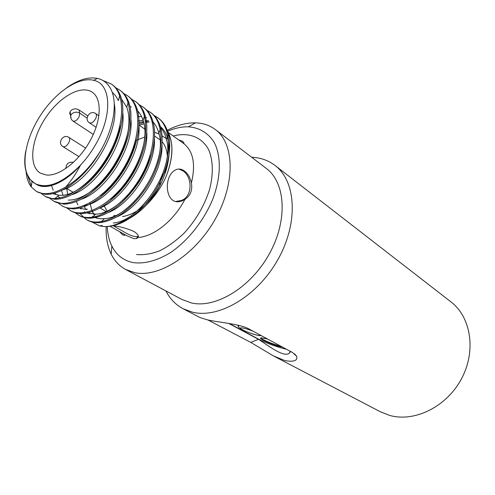 <?xml version="1.0" encoding="UTF-8"?>
<svg xmlns="http://www.w3.org/2000/svg" width="495" height="495" viewBox="0 0 495 495"><rect width="100%" height="100%" fill="white"/><g stroke="black" fill="none" stroke-linecap="round" stroke-linejoin="round"><path stroke-width="0.74" d="M178.454 201.521L178.646 201.205M159.693 185.736C149.143 203.736 136.756 214.026 122.543 216.593C136.756 214.026 149.143 203.736 159.693 185.736C160.343 179.666 162.298 174.846 165.547 171.27L166.988 164.284L165.547 171.27M167.267 155.096C166.741 149.564 165.045 145.165 162.199 141.898C165.045 145.165 166.741 149.564 167.267 155.096M159.446 139.429L154.613 136.032M144.707 137.066L135.494 140.568M105.788 176.703L105.163 178.466M104.16 205.957L107.143 211.025M115.162 215.61L113.825 215.436M166.252 138.569L162.075 135.877M159.068 134.164L154.601 132.19M138.352 236.158L137.462 236.536C134.318 236.95 129.795 235.385 123.899 231.852L113.417 225.85M112.155 225.658C119.159 226.264 126.411 228.195 133.91 231.462C137.579 233.819 138.99 235.824 138.148 237.482L136.645 238.559L134.077 238.695L126.906 235.769L110.379 226.438M46.431 175.026C59.264 176.362 78.841 161.327 90.115 140.79C101.487 120.297 102.118 98.913 92.348 92.293C80.939 84.23 58.583 97.311 44.853 118.911C30.938 140.394 28.364 166.172 40.454 173.182L46.431 175.026M70.705 115.941L69.708 113.231L70.148 111.629L71.125 110.36C73.65 108.541 76.261 108.393 78.965 109.909L87.708 115.799M251.67 157.262C260.525 157.62 268.309 160.349 275.034 165.46C296.047 181.17 298.671 222.416 278.171 259.089C257.876 295.855 219.341 318.718 192.747 312.258L183.101 308.744L199.937 317.53L207.052 319.758C218.338 322.48 239.537 323.749 248.905 328.946L292.582 352.551L296.722 356.338C297.718 360.707 293.813 362.13 284.996 360.601L273.562 355.985L250.742 342.398L207.943 319.956M183.101 308.744C175.657 304.765 169.927 298.825 165.912 290.93M180.601 201.255L181.046 200.605M273.562 355.985L380.377 411.772L389.491 415.367C414.278 422.563 446.484 406.983 461.396 378.96C476.493 351.029 471.048 317.097 450.908 301.845L275.034 165.46M167.23 130.315C177.006 125.192 186.411 122.704 195.451 122.853C203.018 123.057 209.645 125.284 215.325 129.535C234.407 143.519 235.651 182.742 215.56 218.573C195.661 254.492 159.235 277.893 134.844 272.702L125.563 269.447C119.326 266.056 114.537 260.958 111.202 254.164C107.434 246.312 105.763 237.117 106.171 226.562M125.563 269.447L182.16 299.586L191.485 302.971C215.87 308.626 250.971 287.391 269.391 253.768C288.003 220.219 285.596 182.624 266.31 168.424L215.325 129.535M181.028 200.605L180.564 201.261M107.273 226.487C107.57 233.906 109.104 240.452 111.876 246.12C116.405 255.148 123.546 260.648 133.304 262.622C144.689 264.089 157.132 260.723 170.639 252.518C188.18 240.57 204.027 220.516 212.875 198.885C221.005 177.21 221.327 156.352 214.335 142.622C208.259 132.951 199.615 127.685 188.416 126.819C181.801 126.658 174.89 128.125 167.681 131.231M184.827 199.504L182.346 200.741C165.664 207.727 162.508 177.779 174.716 170.373C177.73 168.479 180.867 168.616 184.121 170.775C187.828 173.448 190.259 177.501 191.404 182.94C192.635 190.173 190.439 195.698 184.827 199.504C174.023 220.461 153.858 236.579 138.148 237.482M123.125 221.284L128.539 218.815M130.352 217.812C136.41 214.292 142.195 209.527 147.708 203.507M143.346 124.066L139.114 125.148M89.929 202.925L91.909 210.406M92.002 210.635L94.564 215.3M95.659 216.711L97.008 218.159M138.792 123.88L143.705 122.562M145.648 122.24L149.174 121.98M166.351 130.018C174.03 141.23 173.807 157.082 165.683 177.575C160.788 187.952 154.353 197.097 146.378 205.01C141.007 210.61 135.463 215.009 129.758 218.221M25.678 151.421C24.125 160.25 24.521 167.669 26.86 173.677L30.096 179.407L34.842 183.484C47.211 189.344 62.407 183.28 80.438 165.299C76.063 173.683 71.181 180.892 65.804 186.918C78.903 179.072 90.486 167.056 100.547 150.876C85.196 178.076 60.248 196.212 44.476 194.176L36.884 191.676M31.321 186.132L27.534 175.261M111.944 84.435L112.452 84.793C115.682 87.163 118.187 90.406 119.969 94.514C126.701 109.754 121.157 138.062 106.072 161.37C90.944 185.087 69.102 200.184 54.11 199.188L45.577 196.577M119.945 90.245L120.446 90.597C123.954 93.178 126.615 96.748 128.428 101.308C134.646 116.721 129.115 144.15 114.487 166.741C99.786 189.721 78.668 204.509 63.62 204.082L54.122 201.385M47.526 194.331L47.155 193.625M127.809 95.956L128.298 96.302C132.091 99.093 134.9 103.003 136.731 108.028C142.449 123.589 136.917 150.127 122.748 172.019C108.473 194.275 88.079 208.748 73.013 208.865L67.735 208.259L63.038 206.421M131.435 99.093L136.02 101.902C140.097 104.921 143.055 109.185 144.88 114.692C150.109 130.377 144.571 156.005 130.853 177.21C117.006 198.749 97.329 212.893 82.288 213.537C78.154 213.673 74.485 212.85 71.28 211.062L66.887 208.03M139.114 104.637L143.606 107.415C147.993 110.67 151.086 115.304 152.893 121.325C157.614 137.121 152.076 161.815 138.804 182.333C123.787 204.095 108.009 216.018 91.457 218.103C86.891 218.394 82.869 217.571 79.379 215.628L75.054 212.664M146.656 110.094L151.068 112.829C155.758 116.319 158.982 121.343 160.751 127.908C164.977 143.76 159.446 167.52 146.613 187.364C132.165 208.339 116.801 220.071 100.522 222.558C95.51 223.035 91.117 222.218 87.349 220.114M154.465 115.873L158.406 118.157C163.399 121.881 166.753 127.308 168.473 134.442C174.054 155.696 160.751 190.439 139.485 210.381C127.091 221.389 115.36 226.797 104.303 226.592L99.829 225.974L91.674 221.89M65.804 186.918C53.658 194.052 43.838 195.537 36.333 191.379L31.204 186.906C28.234 182.921 26.551 177.835 26.142 171.647M102.787 80.438L111.443 84.063C126.609 94.409 124.653 128.774 106.431 158.406C88.221 188.564 59.338 204.837 45.039 196.286L41.512 193.644M115.682 87.714L119.456 89.88C134.677 100.281 132.914 134.454 114.859 163.808C96.803 193.687 67.988 209.701 53.59 201.1L50.119 198.526M123.626 93.45L127.326 95.597C142.609 106.048 141.025 140.036 123.125 169.117C105.231 198.718 76.478 214.483 61.993 205.833L58.571 203.321M55.366 198.613L55.248 199.2L54.871 198.551M135.061 101.209C150.4 111.715 148.995 145.518 131.243 174.333C113.51 203.668 84.824 219.18 70.253 210.486M142.665 106.734C158.054 117.278 156.816 150.901 139.219 179.456C121.64 208.519 93.023 223.79 78.371 215.059M150.14 112.161C165.578 122.748 164.507 156.185 147.058 184.48C129.628 213.289 101.079 228.325 86.359 219.557L79.856 213.506M154.069 115.453L157.49 117.494C171.332 127.048 172.347 154.935 159.409 180.978C146.217 207.733 121.918 226.995 104.303 226.592M111.047 225.912C120.093 224.711 129.572 219.533 139.485 210.381M167.366 130.68C173.881 142.48 173.318 158.109 165.683 177.575M94.093 147.095C112.965 116.808 111.703 83.729 93.642 80.308C78.389 76.49 55.081 92.534 40.157 115.898C25.134 139.206 20.27 167.081 30.096 179.351C33.023 182.964 36.933 185.05 41.834 185.6C56.678 187.617 79.837 171.004 94.093 147.095M100.547 150.876C113.825 128.013 117.822 102.682 110.942 89.31C107.916 83.377 103.406 79.745 97.404 78.408C88.345 76.688 78.185 79.751 66.918 87.59M91.934 163.307C86.749 170.045 81.341 175.614 75.698 180.007M112.124 92.089L115.675 95.857L118.348 100.646L119.969 94.514M120.075 125.489C115.285 159.458 79.905 198.223 58.942 195.179L52.73 193.625M69.702 113.367L70.377 112.681M121.535 99.099L126.739 107.273C132.295 121.411 127.24 146.167 114.073 166.506C100.85 187.166 81.854 200.469 68.273 200.085M60.099 197.889L57.705 196.206M56.257 194.807L54.865 193.075M53.194 190.216L51.53 185.563M135.599 140.147C131.62 160.467 116.362 184.27 100.522 195.661M136.509 109.711C139.485 112.439 141.669 115.978 143.074 120.322C150.919 141.261 133.687 182.03 110.218 199.398M86.594 209.564L77.381 207.714M67.605 194.145L66.757 188.539M150.344 154.774C143.303 184.047 115.292 213.784 95.591 214.149L86.978 212.98M84.614 211.866L84.299 211.687M80.926 209.008L79.986 207.962M77.888 204.874L76.397 201.57M153.103 122.061C155.77 125.062 157.682 128.774 158.833 133.198C168.43 162.874 132.221 217.893 104.476 218.629C99.922 219.056 95.937 218.307 92.516 216.371M88.877 213.58L87.51 212.046M85.852 209.583L84.082 205.703M138.396 120.898L143.092 120.384M145.412 120.409L148.531 120.768M152.256 121.782L153.178 122.141M160.665 127.574C163.443 130.785 165.392 134.782 166.493 139.553C175.001 169.073 140.574 221.265 113.256 222.998M96.692 218.078L95.479 216.754M93.685 214.205L92.429 211.767M80.438 165.299C65.105 182.89 46.239 190.594 36.482 184.418L34.842 183.484M114.24 103.566C120.143 131.986 89.31 182.135 62.84 189.857M122.878 113.176C126.015 141.855 97.224 186.683 72.245 194.578M130.989 119.759C133.613 148.036 106.023 190.952 81.508 199.194M138.959 126.256C141.428 156.958 109.24 202.17 84.385 205.58M63.001 195.073L61.529 190.507M130.024 106.586L131.361 106.982M146.78 132.666C148.42 160.021 123.131 199.299 99.637 208.141M137.919 112.074L139.008 112.415M154.459 139.002C155.628 165.837 131.447 203.371 108.51 212.466M137.783 116.492L141.607 116.647M144.812 117.241L146.526 117.76M161.995 145.264C162.713 171.536 139.609 207.38 117.259 216.699M90.028 213.84L88.976 212.522M87.169 209.54L86.835 208.834M139.058 122.401L143.494 121.751M145.579 121.659L149.119 121.869M152.454 122.55L153.92 123.02M158.938 125.662C176.826 136.818 170.534 179.295 146.378 205.01M78.965 109.909L79.714 113.12C77.022 111.672 74.417 111.895 71.893 113.788L70.903 115.032C70.29 117.55 70.989 119.561 72.994 121.058L93.301 134.43M71.082 118.751L70.142 111.629M178.806 169.042L182.661 170.67C192.456 176.455 193.112 196.954 180.922 200.593L176.195 201.366M229.346 323.526L258.767 339.242C267.758 343.703 276.99 347.038 286.469 349.247M228.696 323.421L258.699 339.434C267.09 344.761 284.074 358.244 289.445 353.065L290.67 351.518M267.517 339.007L261.218 337.831C256.627 338.048 274.942 346.005 282.62 347.168M239.766 325.623L238.076 325.741L238.516 326.737M260.896 337.899C261.626 339.558 273.958 344.693 280.962 346.271M89.428 122.809C83.55 119.215 90.065 109.432 95.603 113.547C96.643 114.413 96.723 115.972 95.844 118.218C93.821 121.968 91.68 123.502 89.428 122.809L96.129 127.283M62.945 146.631C57.012 143.241 63.218 133.458 68.824 137.363C69.894 138.223 69.974 139.813 69.059 142.133C67.128 145.747 65.086 147.244 62.945 146.631L78.996 156.661M173.188 135.983C188.533 132.01 202.022 136.923 208.779 150.01C213.172 160.51 213.487 174.518 209.465 189.857C204.311 205.753 195.952 220.089 184.381 232.873C176.492 240.471 168.337 246.423 159.904 250.724C151.575 253.923 143.798 255.185 136.571 254.523M122.667 233.479L126.906 235.769M191.404 182.94C195.859 164.253 193.267 151.099 183.62 143.47C184.344 143.649 184.041 142.931 182.698 141.316L178.596 139.862M72.994 121.058C75.147 121.702 77.208 120.192 79.181 116.542L79.714 113.12L87.108 118.082M258.767 339.242L250.742 342.398M253.124 331.229C244.016 327.492 236.437 326.576 242.785 329.905C248.707 333.123 261.366 336.848 260.024 334.954M73.452 162.397C68.762 161.599 66.231 163.635 65.854 168.51M95.603 113.547L98.926 115.811M68.824 137.363L85.629 148.092M165.943 169.742L166.394 169.773M137.462 236.536L136.645 238.559M144.726 129.09L139.015 125.074M106.066 211.495L100.033 207.974M75.098 193.415L74.733 193.199M72.963 192.165L66.485 188.385M167.848 132.146L183.62 143.47M119.604 231.697L122.673 234.878C124.66 235.434 125.445 235.416 125.012 234.816M111.876 246.12L111.202 254.164M188.416 126.819L195.451 122.853M36.333 191.379L37.428 191.998M45.033 196.28L46.109 196.886M53.59 201.1L54.648 201.694M61.993 205.833L63.032 206.421M86.365 219.557L87.355 220.114M111.443 84.063L112.452 84.793M119.456 89.88L120.446 90.597M127.326 95.591L128.298 96.302M157.497 117.494L158.406 118.157M102.286 225.442L99.829 225.974M93.642 80.308L97.404 78.408M45.113 193.669L44.476 194.176M58.942 195.179L54.11 199.188M126.739 107.273L128.428 101.308M64.331 203.47L63.62 204.082M136.366 109.222L136.731 108.028M73.749 208.203L73.013 208.865M143.074 120.322L144.88 114.692M83.055 212.831L82.288 213.537M152.46 122.581L152.893 121.325M95.591 214.149L91.457 218.103M158.833 133.198L160.751 127.908M104.476 218.629L100.522 222.558M166.493 139.553L168.473 134.442M143.377 121.331L142.795 121.813M31.204 186.906L32.014 181.442M180.922 200.593L182.346 200.741M290.107 351.215L289.445 353.065M294.537 353.801L296.722 356.338M238.076 325.741C237.965 326.725 239.326 328.03 242.154 329.658C245.316 331.291 249.369 332.9 254.312 334.484C260.933 336.13 259.219 335.486 261.15 335.567"/></g></svg>
